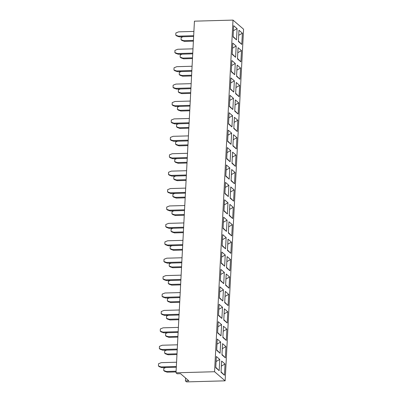 <?xml version="1.0" encoding="UTF-8"?>
<svg xmlns="http://www.w3.org/2000/svg" width="402" height="402" viewBox="0 0 402 402"><rect width="100%" height="100%" fill="white"/><g stroke="black" fill="none" stroke-linecap="round" stroke-linejoin="round"><path stroke-width="0.6" d="M232.999 20.1L194.437 21.165L176.011 372.8L177.151 373.785L180.538 373.689L188.819 380.82L185.438 380.915L186.583 381.9L225.145 380.835L243.572 29.2L232.999 20.1L214.567 371.729L225.145 380.835M185.588 378.041L185.438 380.915M176.011 372.8L214.567 371.729M176.302 367.242L161.911 367.639L159.262 366.684L158.428 365.971L161.081 366.925L176.337 366.498M176.563 362.222L161.302 362.644L158.544 363.745L158.428 365.971M215.758 367.74L216.346 356.499L219.758 359.433L219.17 370.679L215.758 367.74M215.784 367.297L219.17 370.679M217.261 339.087L220.673 342.027L220.085 353.268L216.673 350.328L217.261 339.087M218.17 321.675L221.587 324.615L220.994 335.856L217.582 332.916L218.17 321.675M219.085 304.269L222.497 307.203L221.909 318.444L218.497 315.51L219.085 304.269M219.994 286.857L223.411 289.797L222.824 301.038L219.407 298.098L219.994 286.857M220.909 269.446L224.321 272.385L223.733 283.626L220.321 280.686L220.909 269.446M221.824 252.034L225.236 254.974L224.648 266.214L221.231 263.28L221.824 252.034M222.733 234.627L226.15 237.567L225.557 248.808L222.145 245.868L222.733 234.627M223.648 217.216L227.06 220.155L226.472 231.396L223.06 228.457L223.648 217.216M224.557 199.804L227.974 202.744L227.381 213.985L223.969 211.045L224.557 199.804M225.472 182.397L228.884 185.332L228.296 196.573L224.884 193.638L225.472 182.397M226.386 164.986L229.798 167.925L229.21 179.166L225.793 176.227L226.386 164.986M227.296 147.574L230.708 150.514L230.12 161.755L226.708 158.815L227.296 147.574M228.21 130.168L231.622 133.102L231.034 144.343L227.617 141.409L228.21 130.168M229.12 112.756L232.537 115.696L231.944 126.937L228.532 123.997L229.12 112.756M230.034 95.344L233.446 98.284L232.858 109.525L229.447 106.585L230.034 95.344M230.944 77.933L234.361 80.872L233.768 92.113L230.356 89.174L230.944 77.933M231.859 60.526L235.27 63.461L234.683 74.707L231.271 71.767L231.859 60.526M232.773 43.114L236.185 46.054L235.597 57.295L232.18 54.355L232.773 43.114M233.683 25.703L237.095 28.642L236.507 39.883L233.095 36.944L233.683 25.703M221.633 361.046L225.05 363.986L224.457 375.227L221.045 372.287L221.633 361.046M222.547 343.64L225.959 346.574L225.371 357.82L221.959 354.881L222.547 343.64M223.457 326.228L226.874 329.168L226.281 340.409L222.869 337.469L223.457 326.228M224.371 308.816L227.783 311.756L227.195 322.997L223.783 320.057L224.371 308.816M225.286 291.41L228.698 294.344L228.11 305.585L224.693 302.651L225.286 291.41M226.195 273.998L229.607 276.938L229.019 288.179L225.607 285.239L226.195 273.998M227.11 256.587L230.522 259.526L229.934 270.767L226.517 267.827L227.11 256.587M228.019 239.175L231.436 242.115L230.843 253.355L227.431 250.421L228.019 239.175M228.934 221.768L232.346 224.708L231.758 235.949L228.346 233.009L228.934 221.768M229.843 204.357L233.26 207.296L232.673 218.537L229.256 215.598L229.843 204.357M230.758 186.945L234.17 189.885L233.582 201.126L230.17 198.186L230.758 186.945M231.673 169.538L235.085 172.473L234.497 183.714L231.08 180.779L231.673 169.538M232.582 152.127L235.999 155.066L235.406 166.307L231.994 163.368L232.582 152.127M233.497 134.715L236.909 137.655L236.321 148.896L232.909 145.956L233.497 134.715M234.406 117.309L237.823 120.243L237.23 131.484L233.818 128.55L234.406 117.309M235.321 99.897L238.733 102.837L238.145 114.078L234.733 111.138L235.321 99.897M236.235 82.485L239.647 85.425L239.059 96.666L235.642 93.726L236.235 82.485M237.145 65.074L240.557 68.013L239.969 79.254L236.557 76.315L237.145 65.074M238.059 47.667L241.471 50.602L240.883 61.848L237.466 58.908L238.059 47.667M238.969 30.256L242.386 33.195L241.793 44.436L238.381 41.496L238.969 30.256M216.085 361.534L219.758 359.433M216.995 344.122L220.673 342.027M216.693 349.886L220.085 353.268M177.478 344.81L162.217 345.233L159.458 346.338L159.343 348.559L161.991 349.514L177.252 349.092M177.212 349.83L162.825 350.227L160.172 349.278L159.343 348.559M162.825 350.227L161.991 349.514M217.909 326.71L221.587 324.615M217.608 332.479L220.994 335.856M178.387 327.399L163.132 327.821L160.368 328.926L160.252 331.147L162.905 332.102L178.161 331.68M178.126 332.419L163.74 332.821L161.086 331.866L160.252 331.147M163.74 332.821L162.905 332.102M218.819 309.304L222.497 307.203M218.517 315.067L221.909 318.444M179.302 309.992L164.041 310.414L161.282 311.515L161.167 313.741L163.82 314.691L179.076 314.269M179.036 315.012L164.649 315.409L161.996 314.454L161.167 313.741M164.649 315.409L163.82 314.691M219.733 291.892L223.411 289.797M219.432 297.656L222.824 301.038M180.212 292.581L164.956 293.003L162.197 294.108L162.076 296.329L164.73 297.284L179.99 296.862M179.95 297.601L165.564 297.998L162.91 297.048L162.076 296.329M165.564 297.998L164.73 297.284M220.648 274.481L224.321 272.385M220.341 280.249L223.733 283.626M181.126 275.169L165.865 275.591L163.106 276.697L162.991 278.918L165.644 279.872L180.9 279.45M180.86 280.189L166.473 280.591L163.825 279.636L162.991 278.918M166.473 280.591L165.644 279.872M221.557 257.074L225.236 254.974M221.256 262.838L224.648 266.214M182.036 257.762L166.78 258.184L164.021 259.285L163.9 261.511L166.554 262.461L181.815 262.039M181.774 262.782L167.388 263.179L164.735 262.225L163.9 261.511M167.388 263.179L166.554 262.461M222.472 239.662L226.15 237.567M222.17 245.426L225.557 248.808M182.95 240.351L167.689 240.773L164.931 241.873L164.815 244.099L167.468 245.054L182.724 244.632M182.689 245.371L168.302 245.768L165.649 244.818L164.815 244.099M168.302 245.768L167.468 245.054M223.381 222.251L227.06 220.155M223.08 228.014L226.472 231.396M183.865 222.939L168.604 223.361L165.845 224.467L165.73 226.688L168.378 227.643L183.639 227.22M183.598 227.959L169.212 228.361L166.559 227.406L165.73 226.688M169.212 228.361L168.378 227.643M224.296 204.839L227.974 202.744M223.994 210.608L227.381 213.985M184.774 205.528L169.518 205.955L166.755 207.055L166.639 209.276L169.292 210.231L184.548 209.809M184.513 210.553L170.126 210.949L167.473 209.995L166.639 209.276M170.126 210.949L169.292 210.231M225.205 187.432L228.884 185.332M224.904 193.196L228.296 196.573M185.689 188.121L170.428 188.543L167.669 189.643L167.554 191.87L170.207 192.819L185.463 192.397M185.422 193.141L171.036 193.538L168.383 192.583L167.554 191.87M171.036 193.538L170.207 192.819M226.12 170.021L229.798 167.925M225.818 175.785L229.21 179.166M186.598 170.709L171.342 171.131L168.584 172.237L168.463 174.458L171.116 175.413L186.377 174.991M186.337 175.729L171.95 176.126L169.297 175.177L168.463 174.458M171.95 176.126L171.116 175.413M227.035 152.609L230.708 150.514M226.728 158.378L230.12 161.755M187.513 153.298L172.252 153.72L169.493 154.825L169.378 157.046L172.031 158.001L187.287 157.579M187.252 158.318L172.86 158.72L170.212 157.765L169.378 157.046M172.86 158.72L172.031 158.001M227.944 135.203L231.622 133.102M227.643 140.966L231.034 144.343M188.422 135.891L173.167 136.313L170.408 137.414L170.292 139.64L172.94 140.589L188.201 140.167M188.161 140.911L173.775 141.308L171.121 140.353L170.292 139.64M173.775 141.308L172.94 140.589M228.859 117.791L232.537 115.696M228.557 123.555L231.944 126.937M189.337 118.479L174.081 118.902L171.317 120.002L171.202 122.228L173.855 123.183L189.111 122.761M189.076 123.499L174.689 123.896L172.036 122.947L171.202 122.228M174.689 123.896L173.855 123.183M229.768 100.379L233.446 98.284M229.467 106.148L232.858 109.525M190.252 101.068L174.991 101.49L172.232 102.595L172.116 104.816L174.764 105.771L190.025 105.349M189.985 106.088L175.599 106.49L172.945 105.535L172.116 104.816M175.599 106.49L174.764 105.771M230.683 82.973L234.361 80.872M230.381 88.736L233.768 92.113M191.161 83.656L175.905 84.083L173.141 85.184L173.026 87.41L175.679 88.36L190.94 87.937M190.9 88.681L176.513 89.078L173.86 88.123L173.026 87.41M176.513 89.078L175.679 88.36M231.592 65.561L235.27 63.461M231.291 71.325L234.683 74.707M192.076 66.25L176.815 66.672L174.056 67.772L173.94 69.998L176.594 70.953L191.849 70.526M191.809 71.27L177.423 71.667L174.775 70.712L173.94 69.998M177.423 71.667L176.594 70.953M232.507 48.15L236.185 46.054M232.205 53.913L235.597 57.295M192.985 48.838L177.729 49.26L174.97 50.366L174.85 52.587L177.503 53.541L192.764 53.119M192.724 53.858L178.337 54.255L175.684 53.305L174.85 52.587M178.337 54.255L177.503 53.541M233.421 30.738L237.095 28.642M233.115 36.507L236.507 39.883M193.9 31.426L178.639 31.848L175.88 32.954L175.764 35.175L178.418 36.13L193.674 35.708M193.638 36.446L179.247 36.848L176.599 35.894L175.764 35.175M179.247 36.848L178.418 36.13M221.371 366.086L225.05 363.986M221.07 371.85L224.457 375.227M165.745 367.534L163.83 368.297L163.714 370.523L166.368 371.473L176.091 371.207M176.056 371.945L167.202 372.192L164.549 371.237L163.714 370.523M167.202 372.192L166.368 371.473M222.281 348.675L225.959 346.574M221.979 354.438L225.371 357.82M166.654 350.122L164.745 350.886L164.629 353.112L167.277 354.067L177.006 353.795M176.965 354.534L168.111 354.78L165.458 353.825L164.629 353.112M168.111 354.78L167.277 354.067M223.195 331.263L226.874 329.168M222.894 337.027L226.281 340.409M167.569 332.715L165.654 333.479L165.539 335.7L168.192 336.655L177.915 336.384M177.88 337.127L169.026 337.368L166.373 336.419L165.539 335.7M169.026 337.368L168.192 336.655M224.105 313.851L227.783 311.756M223.803 319.62L227.195 322.997M168.478 315.304L166.569 316.067L166.453 318.289L169.106 319.243L178.83 318.977M178.789 319.716L169.935 319.962L167.287 319.007L166.453 318.289M169.935 319.962L169.106 319.243M225.019 296.445L228.698 294.344M224.718 302.209L228.11 305.585M169.393 297.892L167.483 298.656L167.363 300.882L170.016 301.832L179.744 301.565M179.704 302.304L170.85 302.55L168.197 301.595L167.363 300.882M170.85 302.55L170.016 301.832M225.934 279.033L229.607 276.938M225.633 284.797L229.019 288.179M170.307 280.485L168.393 281.249L168.277 283.47L170.93 284.425L180.654 284.154M180.614 284.897L171.76 285.139L169.111 284.189L168.277 283.47M171.76 285.139L170.93 284.425M226.844 261.622L230.522 259.526M226.542 267.39L229.934 270.767M171.217 263.074L169.307 263.838L169.192 266.059L171.84 267.013L181.568 266.742M181.528 267.486L172.674 267.732L170.021 266.777L169.192 266.059M172.674 267.732L171.84 267.013M227.758 244.215L231.436 242.115M227.457 249.979L230.843 253.355M172.131 245.662L170.217 246.426L170.101 248.652L172.754 249.602L182.478 249.335M182.443 250.074L173.589 250.32L170.935 249.366L170.101 248.652M173.589 250.32L172.754 249.602M228.668 226.803L232.346 224.708M228.366 232.567L231.758 235.949M173.041 228.251L171.131 229.014L171.016 231.24L173.669 232.195L183.392 231.924M183.352 232.663L174.498 232.909L171.845 231.954L171.016 231.24M174.498 232.909L173.669 232.195M229.582 209.392L233.26 207.296M229.281 215.155L232.673 218.537M173.955 210.844L172.046 211.608L171.925 213.829L174.579 214.784L184.302 214.512M184.267 215.256L175.413 215.497L172.759 214.547L171.925 213.829M175.413 215.497L174.579 214.784M230.497 191.98L234.17 189.885M230.19 197.749L233.582 201.126M174.865 193.432L172.955 194.196L172.84 196.417L175.493 197.372L185.216 197.106M185.176 197.844L176.322 198.091L173.674 197.136L172.84 196.417M176.322 198.091L175.493 197.372M231.406 174.574L235.085 172.473M231.105 180.337L234.497 183.714M175.78 176.021L173.87 176.785L173.749 179.011L176.403 179.96L186.131 179.694M186.091 180.433L177.237 180.679L174.584 179.724L173.749 179.011M177.237 180.679L176.403 179.96M232.321 157.162L235.999 155.066M232.019 162.926L235.406 166.307M176.694 158.614L174.78 159.378L174.664 161.599L177.317 162.554L187.041 162.282M187 163.026L178.151 163.267L175.498 162.318L174.664 161.599M178.151 163.267L177.317 162.554M233.23 139.75L236.909 137.655M232.929 145.519L236.321 148.896M177.604 141.202L175.694 141.966L175.579 144.187L178.227 145.142L187.955 144.871M187.915 145.614L179.061 145.861L176.408 144.906L175.579 144.187M179.061 145.861L178.227 145.142M234.145 122.344L237.823 120.243M233.843 128.107L237.23 131.484M178.518 123.791L176.604 124.555L176.488 126.781L179.141 127.73L188.865 127.464M188.829 128.203L179.975 128.449L177.322 127.494L176.488 126.781M179.975 128.449L179.141 127.73M235.054 104.932L238.733 102.837M234.753 110.696L238.145 114.078M179.428 106.379L177.518 107.143L177.403 109.369L180.056 110.324L189.779 110.053M189.739 110.791L180.885 111.037L178.232 110.088L177.403 109.369M180.885 111.037L180.056 110.324M235.969 87.52L239.647 85.425M235.667 93.284L239.059 96.666M180.342 88.973L178.433 89.736L178.312 91.957L180.965 92.912L190.689 92.641M190.654 93.385L181.799 93.631L179.146 92.676L178.312 91.957M181.799 93.631L180.965 92.912M236.884 70.114L240.557 68.013M236.577 75.877L239.969 79.254M181.252 71.561L179.342 72.325L179.227 74.551L181.88 75.501L191.603 75.234M191.563 75.973L182.709 76.219L180.061 75.264L179.227 74.551M182.709 76.219L181.88 75.501M237.793 52.702L241.471 50.602M237.492 58.466L240.883 61.848M182.166 54.149L180.257 54.913L180.141 57.139L182.789 58.089L192.518 57.823M192.478 58.561L183.624 58.808L180.97 57.853L180.141 57.139M183.624 58.808L182.789 58.089M238.708 35.291L242.386 33.195M238.406 41.054L241.793 44.436M183.081 36.743L181.166 37.507L181.051 39.728L183.704 40.682L193.427 40.411M193.387 41.155L184.538 41.396L181.885 40.446L181.051 39.728M184.538 41.396L183.704 40.682M161.911 367.639L161.081 366.925"/></g></svg>
